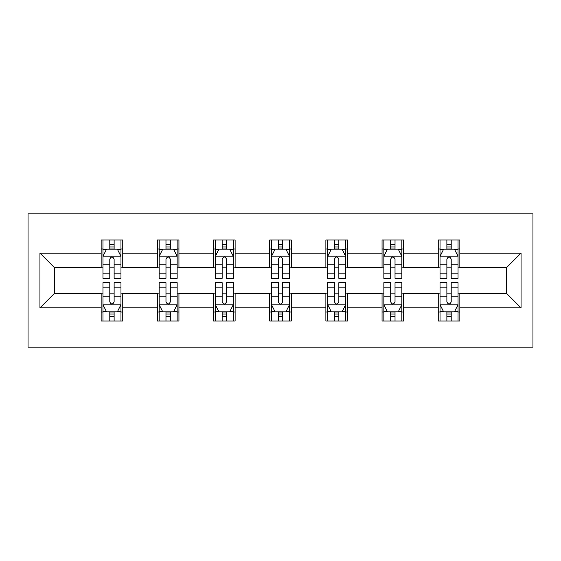 <?xml version="1.0" encoding="UTF-8"?>
<svg xmlns="http://www.w3.org/2000/svg" width="561" height="561" viewBox="0 0 561 561"><rect width="100%" height="100%" fill="white"/><g stroke="black" fill="none" stroke-linecap="round" stroke-linejoin="round"><path stroke-width="0.84" d="M28.05 347.126L532.95 347.126L532.95 213.874L28.05 213.874L28.05 347.126M459.845 253.13L459.845 239.989L438.239 239.989L438.239 253.13L403.661 253.13L403.661 239.989L382.055 239.989L382.055 253.13L347.483 253.13L347.483 239.989L325.878 239.989L325.878 253.13L291.306 253.13L291.306 239.989L269.694 239.989L269.694 253.13L235.122 253.13L235.122 239.989L213.517 239.989L213.517 253.13L178.945 253.13L178.945 239.989L157.339 239.989L157.339 253.13L122.761 253.13L122.761 239.989L101.155 239.989L101.155 253.13L39.936 253.13L39.936 307.87L54.34 293.466L101.155 293.466L101.155 321.011L122.761 321.011L122.761 293.466L157.339 293.466L157.339 321.011L178.945 321.011L178.945 293.466L213.517 293.466L213.517 321.011L235.122 321.011L235.122 293.466L269.694 293.466L269.694 321.011L291.306 321.011L291.306 293.466L325.878 293.466L325.878 321.011L347.483 321.011L347.483 293.466L382.055 293.466L382.055 321.011L403.661 321.011L403.661 293.466L438.239 293.466L438.239 321.011L459.845 321.011L459.845 293.466L506.66 293.466L506.66 267.534L459.845 267.534L459.845 253.13L521.064 253.13L521.064 307.87L459.845 307.87M438.239 307.87L403.661 307.87M382.055 307.87L347.483 307.87M325.878 307.87L291.306 307.87M269.694 307.87L235.122 307.87M213.517 307.87L178.945 307.87M157.339 307.87L122.761 307.87M101.155 307.87L39.936 307.87M438.239 253.13L438.239 267.534L403.661 267.534L403.661 253.13M382.055 253.13L382.055 267.534L347.483 267.534L347.483 253.13M325.878 253.13L325.878 267.534L291.306 267.534L291.306 253.13M269.694 253.13L269.694 267.534L235.122 267.534L235.122 253.13M213.517 253.13L213.517 267.534L178.945 267.534L178.945 253.13M157.339 253.13L157.339 267.534L122.761 267.534L122.761 253.13M101.155 253.13L101.155 267.534L54.34 267.534L39.936 253.13M54.34 267.534L54.34 293.466M521.064 307.87L506.66 293.466M506.66 267.534L521.064 253.13M101.155 248.986L102.958 248.986M109.802 248.986L114.121 248.986M120.966 248.986L122.761 248.986M101.155 267.176L102.958 267.176M109.802 267.176L114.121 267.176M120.966 267.176L122.761 267.176M101.155 293.824L102.958 293.824M109.802 293.824L114.121 293.824M120.966 293.824L122.761 293.824M101.155 312.014L102.958 312.014M109.802 312.014L114.121 312.014M120.966 312.014L122.761 312.014M157.339 293.824L159.135 293.824M165.979 293.824L170.299 293.824M177.143 293.824L178.945 293.824M157.339 312.014L159.135 312.014M165.979 312.014L170.299 312.014M177.143 312.014L178.945 312.014M157.339 248.986L159.135 248.986M165.979 248.986L170.299 248.986M177.143 248.986L178.945 248.986M157.339 267.176L159.135 267.176M165.979 267.176L170.299 267.176M177.143 267.176L178.945 267.176M213.517 293.824L215.319 293.824M222.156 293.824L226.483 293.824M233.32 293.824L235.122 293.824M213.517 312.014L215.319 312.014M222.156 312.014L226.483 312.014M233.32 312.014L235.122 312.014M213.517 248.986L215.319 248.986M222.156 248.986L226.483 248.986M233.32 248.986L235.122 248.986M213.517 267.176L215.319 267.176M222.156 267.176L226.483 267.176M233.32 267.176L235.122 267.176M269.694 293.824L271.496 293.824M278.34 293.824L282.66 293.824M289.504 293.824L291.306 293.824M269.694 312.014L271.496 312.014M278.34 312.014L282.66 312.014M289.504 312.014L291.306 312.014M269.694 248.986L271.496 248.986M278.34 248.986L282.66 248.986M289.504 248.986L291.306 248.986M269.694 267.176L271.496 267.176M278.34 267.176L282.66 267.176M289.504 267.176L291.306 267.176M325.878 293.824L327.68 293.824M334.517 293.824L338.844 293.824M345.681 293.824L347.483 293.824M325.878 312.014L327.68 312.014M334.517 312.014L338.844 312.014M345.681 312.014L347.483 312.014M325.878 248.986L327.68 248.986M334.517 248.986L338.844 248.986M345.681 248.986L347.483 248.986M325.878 267.176L327.68 267.176M334.517 267.176L338.844 267.176M345.681 267.176L347.483 267.176M382.055 293.824L383.857 293.824M390.701 293.824L395.021 293.824M401.865 293.824L403.661 293.824M382.055 312.014L383.857 312.014M390.701 312.014L395.021 312.014M401.865 312.014L403.661 312.014M382.055 248.986L383.857 248.986M390.701 248.986L395.021 248.986M401.865 248.986L403.661 248.986M382.055 267.176L383.857 267.176M390.701 267.176L395.021 267.176M401.865 267.176L403.661 267.176M438.239 293.824L440.034 293.824M446.879 293.824L451.198 293.824M458.042 293.824L459.845 293.824M438.239 312.014L440.034 312.014M446.879 312.014L451.198 312.014M458.042 312.014L459.845 312.014M438.239 248.986L440.034 248.986M446.879 248.986L451.198 248.986M458.042 248.986L459.845 248.986M438.239 267.176L440.034 267.176M446.879 267.176L451.198 267.176M458.042 267.176L459.845 267.176M114.121 244.666L109.802 244.666M120.966 273.824L114.121 273.824L114.121 278.34L120.966 278.34L120.966 256.37L117.361 249.168L106.555 249.168L102.958 256.37L102.958 278.34L109.802 278.34L109.802 273.824L102.958 273.824M102.958 256.37L102.958 239.989M120.966 256.37L120.966 239.989M109.802 249.168L109.802 239.989M114.121 239.989L114.121 249.168M114.121 273.824L114.121 259.07C112.684 256.3 111.239 256.3 109.802 259.07L109.802 273.824M109.802 316.334L114.121 316.334M102.958 287.176L109.802 287.176L109.802 282.66L102.958 282.66L102.958 304.63L106.555 311.832L117.361 311.832L120.966 304.63L120.966 282.66L114.121 282.66L114.121 287.176L120.966 287.176M120.966 304.63L120.966 321.011M102.958 304.63L102.958 321.011M114.121 311.832L114.121 321.011M109.802 321.011L109.802 311.832M109.802 287.176L109.802 301.93C111.239 304.7 112.677 304.7 114.121 301.93L114.121 287.176M170.299 244.666L165.979 244.666M177.143 273.824L170.299 273.824L170.299 278.34L177.143 278.34L177.143 256.37L173.545 249.168L162.739 249.168L159.135 256.37L159.135 278.34L165.979 278.34L165.979 273.824L159.135 273.824M159.135 256.37L159.135 239.989M177.143 256.37L177.143 239.989M165.979 249.168L165.979 239.989M170.299 239.989L170.299 249.168M170.299 273.824L170.299 259.07C168.861 256.3 167.423 256.3 165.979 259.07L165.979 273.824M226.483 244.666L222.156 244.666M233.32 273.824L226.483 273.824L226.483 278.34L233.32 278.34L233.32 256.37L229.722 249.168L218.916 249.168L215.319 256.37L215.319 278.34L222.156 278.34L222.156 273.824L215.319 273.824M215.319 256.37L215.319 239.989M233.32 256.37L233.32 239.989M222.156 249.168L222.156 239.989M226.483 239.989L226.483 249.168M226.483 273.824L226.483 259.07C225.045 256.3 223.601 256.3 222.156 259.07L222.156 273.824M165.979 316.334L170.299 316.334M159.135 287.176L165.979 287.176L165.979 282.66L159.135 282.66L159.135 304.63L162.739 311.832L173.545 311.832L177.143 304.63L177.143 282.66L170.299 282.66L170.299 287.176L177.143 287.176M177.143 304.63L177.143 321.011M159.135 304.63L159.135 321.011M170.299 311.832L170.299 321.011M165.979 321.011L165.979 311.832M165.979 287.176L165.979 301.93C167.416 304.7 168.861 304.7 170.299 301.93L170.299 287.176M222.156 316.334L226.483 316.334M215.319 287.176L222.156 287.176L222.156 282.66L215.319 282.66L215.319 304.63L218.916 311.832L229.722 311.832L233.32 304.63L233.32 282.66L226.483 282.66L226.483 287.176L233.32 287.176M233.32 304.63L233.32 321.011M215.319 304.63L215.319 321.011M226.483 311.832L226.483 321.011M222.156 321.011L222.156 311.832M222.156 287.176L222.156 301.93C223.601 304.7 225.038 304.7 226.483 301.93L226.483 287.176M282.66 244.666L278.34 244.666M289.504 273.824L282.66 273.824L282.66 278.34L289.504 278.34L289.504 256.37L285.9 249.168L275.1 249.168L271.496 256.37L271.496 278.34L278.34 278.34L278.34 273.824L271.496 273.824M271.496 256.37L271.496 239.989M289.504 256.37L289.504 239.989M278.34 249.168L278.34 239.989M282.66 239.989L282.66 249.168M282.66 273.824L282.66 259.07C281.222 256.3 279.785 256.3 278.34 259.07L278.34 273.824M338.844 244.666L334.517 244.666M345.681 273.824L338.844 273.824L338.844 278.34L345.681 278.34L345.681 256.37L342.084 249.168L331.278 249.168L327.68 256.37L327.68 278.34L334.517 278.34L334.517 273.824L327.68 273.824M327.68 256.37L327.68 239.989M345.681 256.37L345.681 239.989M334.517 249.168L334.517 239.989M338.844 239.989L338.844 249.168M338.844 273.824L338.844 259.07C337.399 256.3 335.962 256.3 334.517 259.07L334.517 273.824M395.021 244.666L390.701 244.666M401.865 273.824L395.021 273.824L395.021 278.34L401.865 278.34L401.865 256.37L398.261 249.168L387.455 249.168L383.857 256.37L383.857 278.34L390.701 278.34L390.701 273.824L383.857 273.824M383.857 256.37L383.857 239.989M401.865 256.37L401.865 239.989M390.701 249.168L390.701 239.989M395.021 239.989L395.021 249.168M395.021 273.824L395.021 259.07C393.584 256.3 392.139 256.3 390.701 259.07L390.701 273.824M278.34 316.334L282.66 316.334M271.496 287.176L278.34 287.176L278.34 282.66L271.496 282.66L271.496 304.63L275.1 311.832L285.9 311.832L289.504 304.63L289.504 282.66L282.66 282.66L282.66 287.176L289.504 287.176M289.504 304.63L289.504 321.011M271.496 304.63L271.496 321.011M282.66 311.832L282.66 321.011M278.34 321.011L278.34 311.832M278.34 287.176L278.34 301.93C279.778 304.7 281.215 304.7 282.66 301.93L282.66 287.176M334.517 316.334L338.844 316.334M327.68 287.176L334.517 287.176L334.517 282.66L327.68 282.66L327.68 304.63L331.278 311.832L342.084 311.832L345.681 304.63L345.681 282.66L338.844 282.66L338.844 287.176L345.681 287.176M345.681 304.63L345.681 321.011M327.68 304.63L327.68 321.011M338.844 311.832L338.844 321.011M334.517 321.011L334.517 311.832M334.517 287.176L334.517 301.93C335.955 304.7 337.399 304.7 338.844 301.93L338.844 287.176M390.701 316.334L395.021 316.334M383.857 287.176L390.701 287.176L390.701 282.66L383.857 282.66L383.857 304.63L387.455 311.832L398.261 311.832L401.865 304.63L401.865 282.66L395.021 282.66L395.021 287.176L401.865 287.176M401.865 304.63L401.865 321.011M383.857 304.63L383.857 321.011M395.021 311.832L395.021 321.011M390.701 321.011L390.701 311.832M390.701 287.176L390.701 301.93C392.139 304.7 393.577 304.7 395.021 301.93L395.021 287.176M451.198 244.666L446.879 244.666M458.042 273.824L451.198 273.824L451.198 278.34L458.042 278.34L458.042 256.37L454.445 249.168L443.639 249.168L440.034 256.37L440.034 278.34L446.879 278.34L446.879 273.824L440.034 273.824M440.034 256.37L440.034 239.989M458.042 256.37L458.042 239.989M446.879 249.168L446.879 239.989M451.198 239.989L451.198 249.168M451.198 273.824L451.198 259.07C449.761 256.3 448.323 256.3 446.879 259.07L446.879 273.824M446.879 316.334L451.198 316.334M440.034 287.176L446.879 287.176L446.879 282.66L440.034 282.66L440.034 304.63L443.639 311.832L454.445 311.832L458.042 304.63L458.042 282.66L451.198 282.66L451.198 287.176L458.042 287.176M458.042 304.63L458.042 321.011M440.034 304.63L440.034 321.011M451.198 311.832L451.198 321.011M446.879 321.011L446.879 311.832M446.879 287.176L446.879 301.93C448.316 304.7 449.761 304.7 451.198 301.93L451.198 287.176M120.874 256.195L103.049 256.195M102.958 249.603L106.345 249.603M117.579 249.603L120.966 249.603M109.802 264.168L102.958 264.168M120.966 264.168L114.121 264.168M114.121 246.959L109.802 246.959M103.049 304.805L120.874 304.805M120.966 311.397L117.579 311.397M106.345 311.397L102.958 311.397M114.121 296.832L120.966 296.832M102.958 296.832L109.802 296.832M109.802 314.041L114.121 314.041M177.052 256.195L159.226 256.195M159.135 249.603L162.522 249.603M173.756 249.603L177.143 249.603M165.979 264.168L159.135 264.168M177.143 264.168L170.299 264.168M170.299 246.959L165.979 246.959M233.236 256.195L215.41 256.195M215.319 249.603L218.699 249.603M229.94 249.603L233.32 249.603M222.156 264.168L215.319 264.168M233.32 264.168L226.483 264.168M226.483 246.959L222.156 246.959M159.226 304.805L177.052 304.805M177.143 311.397L173.756 311.397M162.522 311.397L159.135 311.397M170.299 296.832L177.143 296.832M159.135 296.832L165.979 296.832M165.979 314.041L170.299 314.041M215.41 304.805L233.236 304.805M233.32 311.397L229.94 311.397M218.699 311.397L215.319 311.397M226.483 296.832L233.32 296.832M215.319 296.832L222.156 296.832M222.156 314.041L226.483 314.041M289.413 256.195L271.587 256.195M271.496 249.603L274.883 249.603M286.117 249.603L289.504 249.603M278.34 264.168L271.496 264.168M289.504 264.168L282.66 264.168M282.66 246.959L278.34 246.959M345.59 256.195L327.764 256.195M327.68 249.603L331.06 249.603M342.301 249.603L345.681 249.603M334.517 264.168L327.68 264.168M345.681 264.168L338.844 264.168M338.844 246.959L334.517 246.959M401.774 256.195L383.948 256.195M383.857 249.603L387.244 249.603M398.478 249.603L401.865 249.603M390.701 264.168L383.857 264.168M401.865 264.168L395.021 264.168M395.021 246.959L390.701 246.959M271.587 304.805L289.413 304.805M289.504 311.397L286.117 311.397M274.883 311.397L271.496 311.397M282.66 296.832L289.504 296.832M271.496 296.832L278.34 296.832M278.34 314.041L282.66 314.041M327.764 304.805L345.59 304.805M345.681 311.397L342.301 311.397M331.06 311.397L327.68 311.397M338.844 296.832L345.681 296.832M327.68 296.832L334.517 296.832M334.517 314.041L338.844 314.041M383.948 304.805L401.774 304.805M401.865 311.397L398.478 311.397M387.244 311.397L383.857 311.397M395.021 296.832L401.865 296.832M383.857 296.832L390.701 296.832M390.701 314.041L395.021 314.041M457.951 256.195L440.126 256.195M440.034 249.603L443.421 249.603M454.655 249.603L458.042 249.603M446.879 264.168L440.034 264.168M458.042 264.168L451.198 264.168M451.198 246.959L446.879 246.959M440.126 304.805L457.951 304.805M458.042 311.397L454.655 311.397M443.421 311.397L440.034 311.397M451.198 296.832L458.042 296.832M440.034 296.832L446.879 296.832M446.879 314.041L451.198 314.041"/></g></svg>
